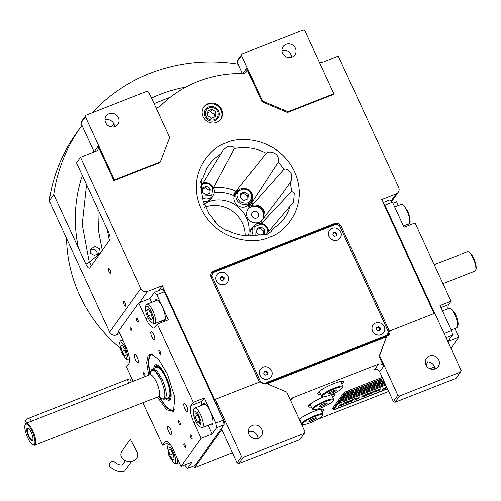 <?xml version="1.0" encoding="UTF-8"?>
<svg xmlns="http://www.w3.org/2000/svg" width="501" height="501" viewBox="0 0 501 501"><rect width="100%" height="100%" fill="white"/><g stroke="black" fill="none" stroke-linecap="round" stroke-linejoin="round"><path stroke-width="0.75" d="M214.234 192.484A37.387 35.051 35.7 0 1 233.435 195.421L236.077 191.163L266.194 153.287C268.248 150.651 277.097 152.285 278.18 157.89L278.168 162.255L251.69 202.855L248.371 206.612A37.387 35.051 35.7 0 1 248.815 207.163L252.899 204.352L283.885 169.3C286.259 168.317 288.657 169.657 291.081 173.321C292.202 177.354 291.851 180.473 290.029 182.665L283.691 191.708L260.921 221.78L256.487 223.841A37.387 35.051 35.7 0 1 256.525 224.06M264.697 216.977A9.801 9.187 35.7 0 0 264.021 211.04A9.801 9.187 35.7 0 0 249.01 207.007M238.983 189.866A9.801 9.187 35.7 0 0 234.731 192.923M200.2 187.65L223.264 149.949L227.404 146.624C231.631 145.753 233.973 146.398 234.43 148.572L213.413 187.794M271.849 229.934L271.404 231.424L267.672 234.186L258.56 235.151M261.24 223.621L291.557 191.363L294.287 192.916L293.561 202.022L265.912 234.706M99.33 248.709L98.816 253.086L94.495 255.435L90.405 253.237L90.913 248.865L95.246 246.523L99.33 248.709M113.871 180.604L114.397 179.865L160.264 161.867L159.738 162.606L113.871 180.604L98.064 146.236A3.92 3.676 -144.3 0 1 96.192 151.108L80.511 157.258L76.54 162.8L108.36 231.982C109.951 235.746 110.439 238.376 109.813 239.873L89.704 267.903C88.79 268.661 87.512 267.402 85.865 264.14L89.259 262.211L100.325 253.099M218.618 111.09A7.678 7.196 -144.3 0 1 218.035 118.242A7.678 7.196 -144.3 0 1 211.197 121.06A7.678 7.196 -144.3 0 1 204.972 116.445A7.678 7.196 35.7 0 1 205.56 109.293A7.678 7.196 35.7 0 1 212.393 106.481A7.678 7.196 35.7 0 1 218.618 111.09M254.151 218.098A3.595 3.369 35.7 0 0 252.235 216.726M245.283 235.714A29.396 27.561 35.7 0 0 204.421 207.395A29.396 27.561 35.7 0 0 204.026 207.558M290.474 400.249A3.92 3.676 -144.3 0 1 292.597 397.825L378.531 364.108A3.92 3.676 -144.3 0 1 383.622 366.244L379.645 371.786A3.92 3.676 35.7 0 0 374.554 369.65L378.531 364.108M266.964 383.766L386.547 336.847L379.057 356.324L383.622 366.244M286.691 392.032L266.313 383.49A5.223 4.897 35.7 0 1 260.207 381.749L215.349 399.347L241.664 456.555L243.361 457.269L304.326 433.346L304.946 431.724L286.691 392.032M323.815 396.855A14.372 2.593 155.3 0 0 308.616 405.735A14.372 2.593 155.3 0 0 308.328 406.731A14.372 2.593 155.3 0 0 311.328 406.994M332.695 397.168A14.372 2.593 155.3 0 0 334.161 395.715A14.372 2.593 155.3 0 0 334.443 394.719A14.372 2.593 155.3 0 0 331.831 394.393M341.97 384.242A14.372 2.593 155.3 0 0 343.435 382.789A14.372 2.593 155.3 0 0 343.717 381.793A14.372 2.593 155.3 0 0 331.587 384.549A14.372 2.593 155.3 0 0 317.891 392.809A14.372 2.593 155.3 0 0 317.603 393.805A14.372 2.593 155.3 0 0 320.602 394.068M300.393 421.823A14.372 2.593 155.3 0 0 300.732 421.767M322.093 411.941A14.372 2.593 155.3 0 0 323.565 410.488A14.372 2.593 155.3 0 0 323.846 409.492A14.372 2.593 155.3 0 0 313.432 411.546A14.372 2.593 155.3 0 0 299.222 419.274M243.361 457.269L238.858 463.544L237.155 462.836L221.855 429.564L194.563 467.602L193.774 465.892M388.688 391.438L317.59 419.331M304.395 424.51L302.053 425.43M232.502 452.716L194.563 467.602M428.117 361.86L425.95 364.885M379.057 356.324L379.589 355.585L397.844 395.276L393.341 401.558L379.645 371.786M386.547 336.847L379.589 355.585M397.844 395.276L399.541 395.99L460.507 372.068L461.133 370.446L434.818 313.238L389.966 330.842L389.434 331.581A5.223 4.897 35.7 0 0 389.045 330.353L341.256 226.446A5.223 4.897 35.7 0 0 334.461 223.603L213.695 270.985A5.223 4.897 35.7 0 0 211.597 272.607A5.223 4.897 35.7 0 0 211.197 277.473L258.992 381.38A5.223 4.897 35.7 0 0 259.374 382.075L211.027 276.959L213.069 272.607L211.823 275.851L260.689 382.094L264.083 383.515L387.173 335.219L388.419 331.975L339.559 225.738L336.158 224.31L213.069 272.607M249.01 434.38A7.183 6.738 -144.3 0 1 249.554 427.685A7.183 6.738 -144.3 0 1 255.955 425.048A7.183 6.738 -144.3 0 1 261.779 429.37A7.183 6.738 -144.3 0 1 261.234 436.064A7.183 6.738 -144.3 0 1 254.834 438.701A7.183 6.738 -144.3 0 1 249.01 434.38M248.358 431.58A7.183 6.738 -144.3 0 1 257.276 435.645A7.183 6.738 -144.3 0 1 257.927 438.444M238.858 463.544L299.817 439.627L304.326 433.346M333.109 394.274A14.372 2.593 -24.7 0 1 331.887 395.414M310.52 405.24A14.372 2.593 -24.7 0 1 308.86 405.428M342.383 381.349A14.372 2.593 -24.7 0 1 341.162 382.488M319.795 392.314A14.372 2.593 -24.7 0 1 318.135 392.502M322.506 409.048A14.372 2.593 -24.7 0 1 321.291 410.187M299.924 420.013A14.372 2.593 -24.7 0 1 299.592 420.076M241.664 456.555L237.155 462.836M158.648 290.618L162.199 285.676L214.823 400.086L215.349 399.347M119.877 333.591L116.414 334.95A5.223 4.897 -144.3 0 1 109.625 332.1L49.248 200.838A172.457 161.685 -144.3 0 1 76.377 133.134L80.88 126.853A172.457 161.685 -144.3 0 1 81.945 125.382M391.149 200.888L396.178 193.874L381.668 199.567L434.085 313.532M425.33 362.148A7.183 6.738 -144.3 0 1 434.248 366.212A7.183 6.738 -144.3 0 1 434.893 369.012M399.541 395.99L395.038 402.265L456.004 378.349L460.507 372.068M395.038 402.265L393.341 401.558M425.975 364.947A7.183 6.738 -144.3 0 1 426.526 358.253A7.183 6.738 -144.3 0 1 432.92 355.616A7.183 6.738 -144.3 0 1 438.751 359.937A7.183 6.738 -144.3 0 1 438.2 366.632A7.183 6.738 -144.3 0 1 431.806 369.262A7.183 6.738 -144.3 0 1 425.975 364.947M387.079 336.108A5.223 4.897 35.7 0 0 389.177 334.48A5.223 4.897 35.7 0 0 389.966 330.842M340.073 226.853A5.223 4.897 -144.3 0 1 340.461 227.554L388.25 331.462A5.223 4.897 -144.3 0 1 388.4 335.326M211.24 273.189A5.223 4.897 -144.3 0 1 212.9 272.093L333.666 224.705A5.223 4.897 -144.3 0 1 335.971 224.385M336.528 224.467A5.223 4.897 -144.3 0 1 338.557 225.318M203.037 116.677A10.452 9.801 35.7 0 0 211.516 122.958A10.452 9.801 35.7 0 0 220.816 119.125A10.452 9.801 35.7 0 0 221.617 109.387A10.452 9.801 35.7 0 0 213.138 103.106A10.452 9.801 35.7 0 0 203.832 106.938A10.452 9.801 35.7 0 0 203.037 116.677M396.178 193.874A5.223 4.897 35.7 0 0 398.276 192.246A5.223 4.897 35.7 0 0 398.677 187.38L338.3 56.112L322.625 62.262A3.92 3.676 -144.3 0 1 319.256 61.992M155.479 106.757A3.92 3.676 -144.3 0 0 160.063 106.231A121.505 113.915 35.7 0 1 243.311 73.566A3.92 3.676 -144.3 0 0 246.649 68.443L261.998 101.809L287.468 112.493L333.34 94.495L333.866 93.756L304.871 30.711L303.174 29.997L242.208 53.92L241.582 55.542L262.524 101.07L288 111.754L333.866 93.756M80.511 157.258L140.887 288.526A5.223 4.897 35.7 0 0 147.682 291.369L162.199 285.676M108.974 271.699A2.743 0.814 -111.4 0 0 110.533 273.477A2.743 0.814 -111.4 0 0 110.088 270.145A2.743 0.814 -111.4 0 0 108.529 268.367A2.743 0.814 -111.4 0 0 108.974 271.699M124.01 304.389A2.743 0.814 -111.4 0 0 125.569 306.167A2.743 0.814 -111.4 0 0 125.118 302.836A2.743 0.814 -111.4 0 0 123.565 301.057A2.743 0.814 -111.4 0 0 124.01 304.389M85.865 264.14L53.751 194.557L49.248 200.838M53.751 194.557A172.457 161.685 -144.3 0 1 80.88 126.853M92.378 112.706A172.457 161.685 -144.3 0 1 238.15 64.147M215.298 221.505L208.961 213.702L203.112 200.945L201.508 191.839L201.189 179.245L202.811 178.055L199.78 183.09M226.79 230.435C225.845 231.356 214.102 222.563 214.823 221.467M203.575 107.314A10.452 9.801 35.7 0 1 221.085 110.126A10.452 9.801 -144.3 0 1 220.546 119.489M287.468 112.493L288 111.754M261.998 101.809L262.524 101.07M241.582 55.542L237.079 61.823L242.202 72.952A7.841 2.33 68.6 0 1 242.465 73.553M160.264 161.867L169.632 137.524L148.684 91.99L146.987 91.276L86.028 115.199L85.402 116.821L114.397 179.865M85.402 116.821L80.899 123.102L94.088 151.778A3.92 3.676 35.7 0 1 94.144 151.909M170.378 97.1L154.039 103.632M104.985 119.864A7.183 6.738 -144.3 0 1 113.902 123.929A7.183 6.738 -144.3 0 1 114.554 126.728M80.899 123.102L81.519 121.474L86.028 115.199M281.957 50.432A7.183 6.738 -144.3 0 1 290.874 54.496A7.183 6.738 -144.3 0 1 291.519 57.296M237.079 61.823L237.706 60.195L242.208 53.92M250.675 204.308A9.801 9.187 35.7 0 0 252.185 199.342M282.602 53.231A7.183 6.738 -144.3 0 1 283.153 46.537A7.183 6.738 -144.3 0 1 289.547 43.9A7.183 6.738 -144.3 0 1 295.377 48.215A7.183 6.738 -144.3 0 1 294.826 54.916A7.183 6.738 -144.3 0 1 288.432 57.546A7.183 6.738 -144.3 0 1 282.602 53.231M105.636 122.664A7.183 6.738 -144.3 0 1 106.181 115.969A7.183 6.738 -144.3 0 1 112.581 113.332A7.183 6.738 -144.3 0 1 118.405 117.654A7.183 6.738 -144.3 0 1 117.86 124.348A7.183 6.738 -144.3 0 1 111.46 126.985A7.183 6.738 -144.3 0 1 105.636 122.664M247.475 217.534A8.818 8.266 35.7 0 0 254.627 222.832A8.818 8.266 35.7 0 0 262.48 219.595A8.818 8.266 35.7 0 0 263.15 211.384A8.818 8.266 35.7 0 0 255.998 206.08A8.818 8.266 35.7 0 0 248.145 209.318A8.818 8.266 35.7 0 0 247.475 217.534M236.992 192.015A8.818 8.266 35.7 0 0 235.426 193.636A8.818 8.266 35.7 0 0 234.75 201.853A8.818 8.266 35.7 0 0 241.902 207.151A8.818 8.266 35.7 0 0 249.755 203.92A8.818 8.266 35.7 0 0 250.788 201.916M253.099 227.041A8.818 8.266 35.7 0 0 251.533 228.656A8.818 8.266 35.7 0 0 250.481 235.908M203.08 201.371A8.818 8.266 35.7 0 0 211.535 198.239A8.818 8.266 35.7 0 0 212.568 196.242M248.577 235.902A29.396 27.561 -144.3 0 0 238.532 207.282A29.396 27.561 -144.3 0 0 208.391 201.859A29.396 27.561 35.7 0 0 203.105 204.64M248.014 209.499A8.818 8.266 35.7 0 1 262.887 211.748A8.818 8.266 -144.3 0 1 262.342 219.782M250.525 202.285A8.818 8.266 -144.3 0 1 249.623 204.101M236.722 192.384A8.818 8.266 35.7 0 0 235.295 193.824M252.836 227.41A8.818 8.266 35.7 0 0 251.402 228.844M212.299 196.611A8.818 8.266 -144.3 0 1 211.397 198.421M258.24 213.57A3.595 3.369 35.7 0 0 252.128 212.731A3.595 3.369 35.7 0 0 251.853 216.081A3.595 3.369 -144.3 0 0 257.965 216.92A3.595 3.369 -144.3 0 0 258.24 213.57M386.515 386.716L386.058 387.179L386.384 387.217A7.578 1.365 155.3 0 0 386.691 387.091M386.052 387.148L386.359 387.16A7.578 1.365 155.3 0 0 386.659 387.035M382.733 378.493L348.076 392.095A3.92 0.708 -24.7 0 0 343.799 394.569L343.285 393.46L332.689 408.234A3.92 0.708 -24.7 0 0 332.614 408.503L333.121 409.611A3.92 0.708 -24.7 0 1 333.196 409.342L332.689 408.234M343.285 393.46A3.92 0.708 -24.7 0 1 347.562 390.987L382.225 377.385M382.864 378.781L347.838 392.521A2.611 0.47 155.3 0 0 344.982 394.174L334.386 408.948A2.611 0.47 155.3 0 0 334.336 409.123A2.611 0.47 155.3 0 0 336.177 408.772L387.417 388.67M383.278 379.677L345.615 394.456L344.556 395.934L383.691 380.578M383.898 381.029L344.024 396.673L342.966 398.151L384.311 381.925M384.517 382.376L342.44 398.89L341.375 400.362L384.931 383.278M340.311 401.846L339.258 403.318L385.757 385.075M385.344 384.173L343.962 400.412M386.728 387.179A6.732 1.215 155.3 0 1 386.215 387.379A77.411 13.972 155.3 0 1 382.902 388.644L384.868 388.269A11.993 2.167 155.3 0 0 386.841 387.43M386.885 387.517A7.509 1.353 155.3 0 1 385.638 388.056A16.308 2.943 155.3 0 1 382.426 389.308L384.38 388.926A7.089 1.278 155.3 0 0 386.997 387.761M378.455 389.596L380.04 389.114L379.194 390.185L377.61 390.717L378.048 390.886L379.47 390.129L380.403 388.832L378.455 389.596M375.487 391.888L377.785 389.972L375.669 390.805L374.967 391.782L375.487 391.888L377.76 389.841M373.821 392.546L375.481 390.567L373.477 391.35L374.973 390.937L373.821 392.546M370.371 393.899L371.736 393.166L372.663 391.982L370.552 392.809L369.844 393.792L370.371 393.899L372.638 391.851M368.805 393.185L366.982 394.945L367.69 393.623L366.363 395.471L368.886 393.298L368.536 394.619L369.037 394.425L370.358 392.577L368.98 394.162L369.25 393.009L368.805 393.185M364.759 395.421L364.333 396.241L365.918 395.646L367.246 393.799L365.298 394.675L364.841 395.421M362.079 397.149L364.377 395.233L362.261 396.066L361.553 397.049L362.079 397.149L363.645 396.159L364.346 395.101M359.399 396.873L358.447 397.869L357 398.439L358.278 398.107L357.908 398.621L356.073 399.51L358.071 398.721L359.399 396.873M356.95 397.838L355.29 399.817L356.95 397.838M354.514 400.117L356.173 398.145L354.169 398.928L355.666 398.508L354.514 400.117M353.725 399.103L352.065 401.082L353.725 399.103M349.986 401.476L350.036 401.846L351.621 401.257L352.942 399.41L349.986 401.476M347.481 402.453L347.531 402.829L349.116 402.24L350.437 400.393L347.481 402.453M345.934 402.159L347.431 401.739L345.533 402.936L346.811 402.604L346.448 403.117L344.607 404.006L346.611 403.217L347.938 401.376L345.934 402.159M342.189 404.814L344.162 404.182L343.417 404.332L344.6 402.685L343.079 404.464L342.189 404.814M339.628 405.816L341.601 405.184L340.855 405.34L342.039 403.687L340.523 405.466L339.628 405.816M340.367 404.345L338.707 406.317L340.367 404.345M376.357 391.35L375.355 391.688L375.806 390.893L377.397 390.066L376.357 391.35M371.235 393.36L370.233 393.698L370.69 392.897L372.274 392.076L371.235 393.36M366.15 394.988L364.503 395.947M365.066 395.157L366.738 394.162M362.943 396.617L361.941 396.949L362.398 396.153L363.983 395.333L362.943 396.617M350.6 401.119L351.846 400.6L351.426 401.188L350.287 401.382L351.846 400.6M348.095 402.103L349.347 401.583L348.921 402.171L347.7 402.485L349.347 401.583M383.666 380.522L344.625 395.834M384.286 381.868L343.035 398.051M384.906 383.215L341.444 400.268M385.732 385.012L342.872 401.833M342.07 402.146L339.327 403.224M334.33 409.092A2.611 0.47 -24.7 0 1 334.311 409.067A2.611 0.47 -24.7 0 1 334.361 408.885L344.957 394.112A2.611 0.47 -24.7 0 1 347.813 392.465L382.839 378.718M343.799 394.569L333.196 409.342M387.492 388.839L335.889 409.085A3.92 0.708 -24.7 0 1 333.121 409.611M384.868 388.269L384.843 388.206A11.993 2.167 155.3 0 0 386.816 387.367M383.196 388.713L384.536 388.143M382.513 389.277L384.355 388.864A7.089 1.278 155.3 0 0 386.972 387.705M378.593 389.684L380.008 389.045M379.89 389.709L380.284 389.064M378.048 390.886L378.524 390.63M374.961 391.857L375.462 391.832M375.355 391.688L376.145 390.492L377.397 390.066M373.377 391.494L374.973 390.937M373.89 392.446L375.381 390.605M369.844 393.867L370.345 393.842M370.233 393.698L370.828 392.659L372.274 392.076M366.431 395.377L368.886 393.298M368.554 394.544L370.264 392.615M368.98 394.162L369.206 393.028M366.982 394.945L367.928 393.529M364.146 396.109L365.893 395.583L367.145 393.836M361.553 397.118L362.054 397.093M361.941 396.949L362.737 395.752L363.983 395.333M356.9 398.577L358.278 398.107M356.142 399.41L358.046 398.664L359.305 396.911M355.359 399.717L356.856 397.875M354.069 399.065L355.666 398.508M354.583 400.023L356.073 398.182M352.134 400.982L353.625 399.14M349.842 401.721L351.589 401.195L352.848 399.447M350.174 401.595L350.568 401.063M347.343 402.698L349.091 402.178L350.343 400.431M347.669 402.579L348.063 402.046M345.433 403.073L346.811 402.604M344.675 403.912L346.586 403.161L347.838 401.414M345.834 402.297L347.431 401.739M342.12 404.914L344.206 404.019M343.417 404.332L344.5 402.723M339.559 405.916L341.651 405.027M340.855 405.34L341.945 403.725M338.776 406.223L340.273 404.382M344.03 400.036L343.905 399.773A2.092 0.376 155.3 0 0 342.17 400.161A2.092 0.376 155.3 0 0 340.16 401.357A2.092 0.376 -24.7 0 0 340.11 401.52L340.229 401.783A2.092 0.376 -24.7 0 1 340.285 401.62A2.092 0.376 155.3 0 1 342.289 400.424A2.092 0.376 155.3 0 1 344.03 400.036A2.092 0.376 155.3 0 1 344.03 400.08A2.092 0.376 155.3 0 1 343.974 400.199M344.03 400.08A2.48 2.48 0 0 1 340.26 401.815A2.092 0.376 -24.7 0 1 340.229 401.783M90.243 250.149L91.126 249.673C93.631 248.966 95.553 249.774 96.9 252.091L97.25 254.558M119.889 347.901A145.021 135.965 -144.3 0 1 79.659 295.314A145.021 135.965 -144.3 0 1 66.564 238.482M248.628 190.599C244.757 188.276 241.376 188.658 238.47 191.745C236.153 194.137 236.754 197.482 240.261 201.784C245.396 203.913 248.784 203.531 250.419 200.638C252.56 196.981 251.965 193.636 248.628 190.599M249.003 190.111A8.492 7.96 35.7 0 0 237.418 191.413A8.492 7.96 35.7 0 0 237.33 191.539A8.492 7.96 35.7 0 0 239.528 202.911A8.492 7.96 35.7 0 0 251.045 201.559A8.492 7.96 35.7 0 0 251.133 201.433A8.492 7.96 35.7 0 0 249.003 190.111M249.31 203.976A8.492 7.96 35.7 0 1 249.222 204.095A8.492 7.96 35.7 0 1 249.135 204.214A8.492 7.96 -144.3 0 1 244.463 207.132M234.073 199.674A8.492 7.96 -144.3 0 1 235.426 194.194L237.33 191.539M244.056 200.481L248.076 198.891L248.458 194.601L244.832 191.896L240.812 193.486L240.43 197.782L244.056 200.481M244.832 191.896L243.768 193.373L240.718 194.582M248.458 194.601L247.4 196.079L243.768 193.373M247.112 199.273L247.4 196.079M267.791 232.508L267.816 232.27C267.741 227.942 265.53 225.237 261.19 224.147L254.727 226.577L255.072 235.583M268.642 231.512A8.492 7.96 35.7 0 0 261.065 223.452A8.492 7.96 35.7 0 0 253.443 226.558A8.492 7.96 35.7 0 0 253.519 235.746M250.187 234.7A8.492 7.96 -144.3 0 1 251.533 229.22L253.443 226.558M261.616 234.931L264.184 233.917L264.572 229.621L260.94 226.922L256.925 228.512L256.537 232.808L259.318 234.875M260.94 226.922L259.881 228.4L256.825 229.608M264.572 229.621L263.513 231.099L259.881 228.4M263.225 234.299L263.513 231.099M202.016 196.085L211.704 195.547L212.831 187.894C210.552 184.055 207.32 182.715 203.137 183.867L202.185 184.337M202.36 197.895A8.492 7.96 35.7 0 0 212.906 195.759L211.002 198.421A8.492 7.96 -144.3 0 1 206.243 201.452M212.906 195.759A8.492 7.96 35.7 0 0 213.545 187.825A8.492 7.96 35.7 0 0 202.949 183.065M209.85 193.217L210.238 188.921L206.606 186.222L202.592 187.812L202.204 192.108L205.836 194.808L209.85 193.217M210.238 188.921L209.18 190.399L205.548 187.7L202.492 188.908M208.892 193.599L209.18 190.399M206.606 186.222L205.548 187.7M148.791 375.193L146.799 362.711L148.265 355.14L150.745 353.781L158.592 359.405L167.403 374.184L174.78 397.45L173.371 411.453L166.476 409.693L157.377 397.08M150.087 374.66L148.177 362.492L149.624 355.109L151.427 353.838M133.134 381.33L126.528 366.97L128.914 363.651A14.372 4.271 68.6 0 0 125.92 346.742L118.674 330.986L138.808 302.917L149.843 298.583L154.346 292.308L161.892 289.346L164.303 291.739L223.371 420.164L224.185 424.773L195.039 465.398L187.493 468.36L191.996 462.085L180.961 466.412L173.715 450.649A14.372 4.271 68.6 0 0 165.549 441.331A14.372 4.271 68.6 0 0 164.892 441.869L166.395 441.281M224.185 424.773L216.639 427.735L212.13 434.016L201.101 438.344L180.961 466.412M184.625 464.972L187.493 468.36M142.979 402.735L162.506 445.195L168.693 442.765M164.303 291.739L156.75 294.701L154.346 292.308M156.75 294.701L168.298 319.801L157.264 324.128L193.242 402.353L204.276 398.026L215.818 423.126L223.371 420.164M216.639 427.735L215.818 423.126M137.312 357.194A4.44 1.321 -111.4 0 0 134.788 354.313A4.44 1.321 -111.4 0 0 135.514 359.705A4.44 1.321 -111.4 0 0 138.032 362.586A4.44 1.321 -111.4 0 0 137.312 357.194M168.543 431.524A4.44 1.321 -111.4 0 0 171.066 434.405A4.44 1.321 -111.4 0 0 170.346 429.013A4.44 1.321 -111.4 0 0 167.822 426.138A4.44 1.321 -111.4 0 0 168.543 431.524M184.844 408.81A4.44 1.321 -111.4 0 0 187.368 411.684A4.44 1.321 -111.4 0 0 186.648 406.292A4.44 1.321 -111.4 0 0 184.124 403.418A4.44 1.321 -111.4 0 0 184.844 408.81M153.613 334.474A4.44 1.321 -111.4 0 0 151.089 331.593A4.44 1.321 -111.4 0 0 151.809 336.985A4.44 1.321 -111.4 0 0 154.333 339.866A4.44 1.321 -111.4 0 0 153.613 334.474M210.332 424.422A11.429 3.401 -111.4 0 0 211.973 424.829A11.429 3.401 -111.4 0 0 210.113 410.958A11.429 3.401 -111.4 0 0 203.619 403.549A11.429 3.401 -111.4 0 0 202.698 404.965M208.122 425.293L212.13 434.016M204.276 398.026L201.89 401.345A14.372 4.271 -111.4 0 0 201.252 405.534M201.101 438.344L193.849 422.581A14.372 4.271 68.6 0 1 190.856 405.678L201.89 401.345M130.611 329.671A2.154 0.639 -111.4 0 0 131.838 331.067A2.154 0.639 -111.4 0 0 131.487 328.449A2.154 0.639 -111.4 0 0 130.266 327.053A2.154 0.639 -111.4 0 0 130.611 329.671M136.973 320.803A2.154 0.639 -111.4 0 0 138.195 322.199A2.154 0.639 -111.4 0 0 137.85 319.588A2.154 0.639 -111.4 0 0 136.623 318.185A2.154 0.639 -111.4 0 0 136.973 320.803M184.312 446.416A2.154 0.639 -111.4 0 0 185.539 447.813A2.154 0.639 -111.4 0 0 185.188 445.195A2.154 0.639 -111.4 0 0 183.961 443.798A2.154 0.639 -111.4 0 0 184.312 446.416M190.668 437.555A2.154 0.639 -111.4 0 0 191.896 438.951A2.154 0.639 -111.4 0 0 191.545 436.333A2.154 0.639 -111.4 0 0 190.317 434.937A2.154 0.639 -111.4 0 0 190.668 437.555M159.318 352.886A2.154 0.639 -111.4 0 0 160.539 354.288A2.154 0.639 -111.4 0 0 160.188 351.671A2.154 0.639 -111.4 0 0 158.967 350.274A2.154 0.639 -111.4 0 0 159.318 352.886M143.712 374.635A2.154 0.639 -111.4 0 0 144.933 376.032A2.154 0.639 -111.4 0 0 144.589 373.42A2.154 0.639 -111.4 0 0 143.361 372.024A2.154 0.639 -111.4 0 0 143.712 374.635M178.901 423.301A2.154 0.639 -111.4 0 0 180.122 424.704A2.154 0.639 -111.4 0 0 179.771 422.086A2.154 0.639 -111.4 0 0 178.55 420.69A2.154 0.639 -111.4 0 0 178.901 423.301M193.242 402.353L190.856 405.678M157.264 324.128L154.884 327.454A14.372 4.271 68.6 0 1 154.227 327.992A14.372 4.271 68.6 0 1 146.06 318.674L148.133 317.866M138.808 302.917L146.06 318.674M162.506 445.195L164.892 441.869M149.843 298.583L151.578 302.366M162.543 320.515A11.429 3.401 -111.4 0 0 164.184 320.928A11.429 3.401 -111.4 0 0 162.324 307.05A11.429 3.401 -111.4 0 0 155.83 299.642A11.429 3.401 -111.4 0 0 154.909 301.057M161.09 321.085A14.372 4.271 -111.4 0 0 162.111 322.231M164.691 320.521A11.429 3.401 68.6 0 1 163.702 320.064M156.481 299.598A11.429 3.401 -111.4 0 0 156.068 300.6M212.48 424.422A11.429 3.401 68.6 0 1 211.497 423.965M204.27 403.499A11.429 3.401 -111.4 0 0 203.857 404.507M173.834 410.945L166.846 408.171L158.692 396.585M223.997 423.702L224.755 422.637L163.545 289.547L162.693 290.142M224.755 422.637L224.179 422.869L223.64 421.698M163.501 290.943L162.963 289.778M223.909 423.239L224.179 422.869M145.991 312.248C147.551 317.396 149.473 320.872 151.759 322.688L153.444 323.527A10.452 3.106 -111.4 0 0 154.533 323.659A10.452 3.106 -111.4 0 0 154.258 314.59A10.452 3.106 -111.4 0 0 148.196 304.439A10.452 3.106 -111.4 0 0 146.899 304.201A10.452 3.106 -111.4 0 0 146.186 305.04L145.591 306.606L145.991 312.248M165.111 319.5A10.452 3.106 68.6 0 1 164.986 319.557L154.533 323.659M157.483 300.061A10.452 3.106 -111.4 0 0 157.352 300.099L146.899 304.201M151.759 322.688C153.575 324.166 154.026 322.112 153.118 316.519C150.832 310.1 148.91 306.618 147.35 306.086L145.591 306.606M150.864 312.868L148.102 308.91L146.793 310.426L148.246 315.906L151.014 319.863L152.317 318.342L150.864 312.868M148.246 315.906L151.346 314.691M146.793 310.426L148.653 309.699M193.161 411.841C193.311 415.655 194.645 419.688 197.156 423.94L199.73 426.689L201.12 421.291L197.538 412.642L193.386 410.507L193.161 411.841M212.9 423.408A10.452 3.106 68.6 0 1 212.775 423.464L202.323 427.566A10.452 3.106 -111.4 0 0 202.842 421.354A10.452 3.106 -111.4 0 0 198.728 411.384A10.452 3.106 -111.4 0 0 194.689 408.102A10.452 3.106 -111.4 0 0 193.981 408.941L193.386 410.507M205.272 403.963A10.452 3.106 -111.4 0 0 205.141 404.006L194.689 408.102M199.73 426.689L201.233 427.434A10.452 3.106 -111.4 0 0 202.323 427.566M199.805 420.114L197.475 414.565L195.014 412.743L194.889 416.469L197.219 422.017L199.674 423.84L199.805 420.114M197.219 422.017L199.774 421.015M194.889 416.469L197.795 415.329M120.165 342.102L119.626 342.797L121.173 351.865L125.976 358.979L127.724 355.697L126.001 349.291C123.785 344.262 121.837 341.864 120.165 342.102M123.747 342.008A10.452 3.106 -111.4 0 0 120.935 340.392A10.452 3.106 -111.4 0 0 120.835 340.436A10.452 3.106 -111.4 0 0 120.221 341.231L119.626 342.797M125.976 358.979L127.473 359.724A10.452 3.106 -111.4 0 0 128.569 359.856A10.452 3.106 -111.4 0 0 129.452 358.365M126.346 354.996L125.181 349.729L122.426 345.308L120.835 346.16L121.993 351.426L124.749 355.848L126.346 354.996M121.993 351.426L125.275 350.143M120.835 346.16L122.538 345.49M174.686 463.012C176.033 461.935 175.782 458.797 173.953 453.599L170.879 447.856L167.415 446.704L168.806 455.371L173.766 462.886L174.686 463.012M173.766 462.886L175.269 463.625A10.452 3.106 -111.4 0 0 176.321 463.769A10.452 3.106 -111.4 0 0 176.358 463.757A10.452 3.106 -111.4 0 0 176.872 457.513M170.378 444.788A10.452 3.106 -111.4 0 0 168.724 444.299A10.452 3.106 -111.4 0 0 168.01 445.138L167.415 446.704M168.643 449.904L169.682 455.071L172.419 459.649L174.116 459.066L173.077 453.9L170.34 449.322L168.643 449.904M169.682 455.071L173.002 453.768M172.419 459.649L174.104 458.985M152.661 354.232L149.956 355.535L148.528 362.329L150.35 374.498L151.346 369.895L155.529 371.454L160.808 379.883C164.578 388.757 165.681 394.976 164.115 398.533L162.85 399.228L158.992 396.529L165.681 406.411L171.699 410.72L174.473 409.818M171.699 410.72L172.67 410.895A30.705 9.131 -111.4 0 0 173.86 410.908M151.471 353.85A30.705 9.131 -111.4 0 0 150.607 354.664A30.705 9.131 -111.4 0 0 150.55 354.746M165.637 398.758A18.994 5.649 68.6 0 0 169.983 399.698A18.994 5.649 68.6 0 0 166.207 377.128A18.994 5.649 -111.4 0 0 156.256 364.703A18.994 5.649 -111.4 0 0 153.707 368.348M166.639 398.364A17.429 5.185 68.6 0 0 167.403 398.715A17.429 5.185 68.6 0 0 165.894 377.572A17.429 5.185 -111.4 0 0 155.034 367.177L155.761 365.88A18.399 5.473 68.6 0 1 156.963 364.866M170.396 399.097A18.399 5.473 68.6 0 1 168.824 399.165L167.403 398.715M155.034 367.177A17.429 5.185 -111.4 0 0 154.709 367.959M162.9 399.228L164.723 399.115L168.323 397.7A16.333 4.86 68.6 0 0 165.668 377.886A16.333 4.86 -111.4 0 0 156.393 367.296L152.792 368.711L151.377 369.863M156.913 367.195A16.333 4.86 -111.4 0 0 156.469 367.759M168.774 397.425A16.333 4.86 68.6 0 1 168.06 397.312M434.661 313.3L384.931 205.178L384.129 204.377M398.339 205.548L396.598 201.771L392.934 203.206M383.052 202.573L390.072 199.818L392.477 202.216L404.025 227.316L415.053 222.989L451.032 301.207L440.003 305.535L451.545 330.635L452.365 335.25L447.856 341.525L458.891 337.198L454.877 328.474M434.53 366.926L429.902 368.736M450.938 348.283L458.891 337.198M446.078 337.712L452.365 335.25M444.155 333.534L451.545 330.635M384.931 205.178L392.477 202.216M407.852 224.273A14.372 4.271 -111.4 0 0 408.872 225.412M451.032 301.207L448.645 304.533A14.372 4.271 -111.4 0 0 448.007 308.716M383.378 203.293L434.298 313.444M394.675 206.988L401.207 204.421A10.452 3.106 68.6 0 1 401.263 204.402A10.452 3.106 68.6 0 1 402.297 204.552L403.8 205.297L408.785 212.875L410.144 221.48L409.549 223.045A10.452 3.106 68.6 0 1 408.841 223.884L403.424 226.007M402.297 204.552A10.452 3.106 68.6 0 1 407.996 213.213A10.452 3.106 68.6 0 1 409.549 223.045M442.464 310.889L448.996 308.328A10.452 3.106 68.6 0 1 450.086 308.459L451.589 309.205L454.645 312.737C457.1 317.296 458.252 321.273 458.114 324.654L457.344 326.953A10.452 3.106 68.6 0 1 456.63 327.786L451.213 329.915M450.086 308.459A10.452 3.106 68.6 0 1 453.58 312.492A10.452 3.106 68.6 0 1 457.545 326.12A10.452 3.106 68.6 0 1 457.344 326.953M34.425 444.406A11.103 3.3 -111.4 0 0 32.114 431.342A11.103 3.3 -111.4 0 0 25.05 425.036A11.103 3.3 -111.4 0 0 27.611 437.623A11.103 3.3 -111.4 0 0 32.759 444.681A11.103 3.3 -111.4 0 0 34.425 444.406M32.759 444.681L33.511 445.057A11.761 3.494 -111.4 0 0 34.738 445.201A11.761 3.494 -111.4 0 0 35.277 444.763A11.761 3.494 -111.4 0 0 32.828 430.929A11.761 3.494 -111.4 0 0 26.146 423.307A11.761 3.494 -111.4 0 0 25.351 424.253L25.05 425.036M164.723 399.115L165.468 398.502C167.083 394.838 165.95 388.432 162.067 379.295L157.038 371.059L152.792 368.711M131.362 382.031L130.016 379.1A3.92 0.708 155.3 0 0 127.248 379.626L128.87 383.146L26.146 423.307M128.87 383.146L131.206 382.094M31.256 432.545A6.857 2.042 -111.4 0 0 28.776 428.706A6.857 2.042 -111.4 0 0 26.722 429.614A6.857 2.042 -111.4 0 0 28.469 436.421A6.857 2.042 -111.4 0 0 32.997 439.458A6.857 2.042 -111.4 0 0 31.256 432.545M33.003 439.17A6.269 1.866 -111.4 0 1 32.728 439.984A6.269 1.866 -111.4 0 1 28.889 436.139A6.269 1.866 68.6 0 1 28.225 428.499A6.269 1.866 68.6 0 1 28.983 428.912M127.248 379.626L29.709 417.897A3.92 0.708 155.3 0 0 25.426 420.377A3.92 0.708 155.3 0 0 25.351 420.646L26.509 423.17M301.715 423.915A11.761 2.123 155.3 0 1 301.946 423.101A11.761 2.123 -24.7 0 1 313.156 416.344A11.761 2.123 -24.7 0 1 323.082 414.089A11.761 2.123 -24.7 0 1 323.064 414.527L322.738 415.36A11.103 2.004 -24.7 0 1 322.538 415.711A11.103 2.004 155.3 0 1 312.887 421.685A11.103 2.004 155.3 0 1 302.905 424.479L302.059 424.184A11.761 2.123 155.3 0 1 301.715 423.915L299.485 419.055M302.905 424.479A11.103 2.004 155.3 0 1 302.798 423.458A11.103 2.004 -24.7 0 1 314.309 416.688A11.103 2.004 -24.7 0 1 322.738 415.36M308.647 421.166L309.862 421.479L313.883 419.901L316.688 418.009L315.473 417.69L311.453 419.268L308.647 421.166M309.862 421.479L309.461 420.608M313.883 419.901L313.263 418.554M312.317 409.142A11.761 2.123 155.3 0 1 312.549 408.328A11.761 2.123 -24.7 0 1 323.759 401.57A11.761 2.123 -24.7 0 1 333.679 399.316A11.761 2.123 -24.7 0 1 333.66 399.754L333.34 400.587A11.103 2.004 -24.7 0 1 333.14 400.938A11.103 2.004 155.3 0 1 323.483 406.912A11.103 2.004 155.3 0 1 313.501 409.705L312.662 409.411A11.761 2.123 155.3 0 1 312.317 409.142L310.081 404.282M313.501 409.705A11.103 2.004 155.3 0 1 313.394 408.684A11.103 2.004 -24.7 0 1 324.911 401.915A11.103 2.004 -24.7 0 1 333.34 400.587M319.243 406.392L320.458 406.712L324.485 405.134L327.291 403.236L326.076 402.917L322.049 404.495L319.243 406.392M320.458 406.712L320.058 405.841M324.485 405.134L323.865 403.781M321.592 396.216A11.761 2.123 155.3 0 1 321.824 395.402A11.761 2.123 -24.7 0 1 333.027 388.644A11.761 2.123 -24.7 0 1 342.953 386.39A11.761 2.123 -24.7 0 1 342.935 386.828L342.615 387.661A11.103 2.004 -24.7 0 1 342.408 388.012A11.103 2.004 155.3 0 1 332.758 393.986A11.103 2.004 155.3 0 1 322.776 396.779L321.936 396.485A11.761 2.123 155.3 0 1 321.592 396.216L319.356 391.356M322.776 396.779A11.103 2.004 155.3 0 1 322.669 395.759A11.103 2.004 -24.7 0 1 334.186 388.989A11.103 2.004 -24.7 0 1 342.615 387.661M328.518 393.467L329.733 393.78L333.76 392.202L336.566 390.31L335.344 389.991L331.324 391.569L328.518 393.467M329.733 393.78L329.332 392.909M333.76 392.202L333.134 390.855M205.967 116.057A6.563 6.15 35.7 0 0 214.491 119.633A6.563 6.15 35.7 0 0 217.628 111.485A6.563 6.15 -144.3 0 0 209.099 107.909A6.563 6.15 -144.3 0 0 205.967 116.057M207.539 115.443L211.372 118.311L215.63 116.639L216.056 112.099L212.217 109.231L207.965 110.896L207.539 115.443M212.217 109.231L210.514 111.61L207.796 112.675M216.056 112.099L214.347 114.485L210.514 111.61M214.084 117.247L214.347 114.485M265.662 383.691L386.377 336.328L387.173 335.219M211.823 275.851L211.027 276.959M227.535 282.295A6.532 6.125 35.7 0 1 227.498 282.351A6.532 6.125 35.7 0 1 221.68 284.75A6.532 6.125 35.7 0 1 216.382 280.823A6.532 6.125 -144.3 0 1 216.883 274.736A6.532 6.125 -144.3 0 1 216.92 274.68M216.463 280.71A6.532 6.125 -144.3 0 1 216.958 274.623A6.532 6.125 -144.3 0 1 222.776 272.231A6.532 6.125 -144.3 0 1 228.074 276.151A6.532 6.125 35.7 0 1 227.573 282.238A6.532 6.125 35.7 0 1 221.761 284.637A6.532 6.125 35.7 0 1 216.463 280.71M220.459 277.078L220.258 279.22L222.068 280.579L224.079 279.79L224.279 277.642L222.469 276.289L220.459 277.078M222.469 276.289L221.862 277.134L220.396 277.711M224.279 277.642L223.671 278.493L221.862 277.134M223.527 280.003L223.671 278.493M271.028 376.858A6.532 6.125 35.7 0 1 270.991 376.915A6.532 6.125 35.7 0 1 265.173 379.313A6.532 6.125 35.7 0 1 259.875 375.387A6.532 6.125 -144.3 0 1 260.376 369.3A6.532 6.125 -144.3 0 1 260.414 369.243M259.956 375.274A6.532 6.125 -144.3 0 1 260.457 369.187A6.532 6.125 -144.3 0 1 266.269 366.795A6.532 6.125 -144.3 0 1 271.567 370.721A6.532 6.125 35.7 0 1 271.072 376.808A6.532 6.125 35.7 0 1 265.254 379.201A6.532 6.125 35.7 0 1 259.956 375.274M263.952 371.642L263.751 373.79L265.561 375.143L267.572 374.353L267.772 372.212L265.962 370.853L263.952 371.642M265.962 370.853L265.355 371.704L263.895 372.274M267.772 372.212L267.165 373.057L265.355 371.704M267.027 374.573L267.165 373.057M340.173 238.1A6.532 6.125 35.7 0 1 340.135 238.157A6.532 6.125 35.7 0 1 334.317 240.555A6.532 6.125 35.7 0 1 329.019 236.629A6.532 6.125 -144.3 0 1 329.52 230.541A6.532 6.125 -144.3 0 1 329.558 230.485M329.101 236.516A6.532 6.125 -144.3 0 1 329.595 230.429A6.532 6.125 -144.3 0 1 335.413 228.036A6.532 6.125 -144.3 0 1 340.711 231.963A6.532 6.125 35.7 0 1 340.21 238.044A6.532 6.125 35.7 0 1 334.399 240.442A6.532 6.125 35.7 0 1 329.101 236.516M333.096 232.884L332.896 235.025L334.706 236.384L336.716 235.595L336.916 233.447L335.106 232.095L333.096 232.884M335.106 232.095L334.499 232.94L333.033 233.516M336.916 233.447L336.309 234.299L334.499 232.94M336.165 235.814L336.309 234.299M383.666 332.67A6.532 6.125 35.7 0 1 383.628 332.72A6.532 6.125 35.7 0 1 377.81 335.119A6.532 6.125 35.7 0 1 372.512 331.192A6.532 6.125 -144.3 0 1 373.013 325.105A6.532 6.125 -144.3 0 1 373.051 325.049M372.594 331.08A6.532 6.125 -144.3 0 1 373.095 324.999A6.532 6.125 -144.3 0 1 378.906 322.6A6.532 6.125 -144.3 0 1 384.204 326.527A6.532 6.125 35.7 0 1 383.71 332.614A6.532 6.125 35.7 0 1 377.892 335.006A6.532 6.125 35.7 0 1 372.594 331.08M376.589 327.447L376.389 329.595L378.199 330.948L380.209 330.159L380.409 328.017L378.599 326.658L376.589 327.447M378.599 326.658L377.992 327.51L376.533 328.08M380.409 328.017L379.802 328.863L377.992 327.51M379.664 330.378L379.802 328.863M131.694 461.296L124.586 471.003C119.614 472.337 114.842 470.965 110.27 466.888A3.269 2.762 -51.1 0 1 109.462 464.007A3.269 2.762 -51.1 0 1 111.685 461.484A3.269 2.762 -51.1 0 1 114.372 461.803C117.215 464.227 119.827 465.266 122.2 464.922L124.743 461.684L125.144 460.5M137.168 452.121A8.492 6.845 -176.4 0 1 133.253 460.832A8.492 6.845 -176.4 0 1 123.271 459.279A8.492 6.845 -176.4 0 1 121.962 451.157L130.36 439.214L137.168 452.121M434.204 264.616L460.444 254.521M460.325 254.364L467.308 251.627A10.452 3.106 68.6 0 1 468.397 251.752L469.149 252.128A9.801 2.912 68.6 0 1 473.689 258.359A9.801 2.912 68.6 0 1 475.95 269.463L475.649 270.246A10.452 3.106 68.6 0 1 474.942 271.085L442.953 283.635M468.397 251.752A10.452 3.106 68.6 0 1 473.245 258.397A10.452 3.106 68.6 0 1 475.649 270.246M102.279 250.368L98.384 230.36L97.902 209.249M86.548 184.556L82.195 224.523L89.259 262.211A6.532 0.977 50.1 0 1 91.414 265.517M290.624 400.581L292.597 397.825M388.25 331.462L389.045 330.353M226.12 143.023C238.946 135.758 277.917 137.136 294.575 171.718C309.956 206.8 283.973 233.666 269.413 237.148C256.593 244.407 217.616 243.029 200.957 208.447C185.577 173.365 211.56 146.505 226.12 143.023M116.414 334.95L118.906 331.48M139.629 302.591L147.682 291.369M109.625 332.1L140.887 288.526M340.461 227.554L341.256 226.446M333.666 224.705L334.461 223.603M212.9 272.093L213.695 270.985M290.029 182.665A46.136 43.255 -144.3 0 1 291.557 191.363M290.229 205.542A46.136 43.255 -144.3 0 1 281.136 222.287L271.962 229.834M234.43 148.572A46.136 43.255 -144.3 0 1 266.194 153.287M278.168 162.255A46.136 43.255 -144.3 0 1 283.885 169.3M202.811 178.055L206.575 168.793A46.136 43.255 -144.3 0 1 221.135 153.788M246.649 68.443L242.979 73.559M109.362 240.499A121.505 113.915 -144.3 0 1 107.414 229.928M98.064 146.236L94.088 151.778M185.852 87.042A148.784 139.491 35.7 0 0 151.471 98.046M114.046 124.267A148.784 139.491 35.7 0 0 111.41 126.972M93.587 150.695A148.784 139.491 35.7 0 0 92.522 152.548M82.333 175.4A148.784 139.491 35.7 0 0 78.444 248.252M260.921 221.78A41.301 38.721 -144.3 0 1 261.221 223.477M213.526 187.781A41.301 38.721 -144.3 0 1 236.077 191.163M251.69 202.855A41.301 38.721 -144.3 0 1 252.899 204.352M348.076 392.095L347.562 390.987M193.849 422.581L195.922 421.767M448.645 304.533L440.93 307.558M159.086 396.516A15.675 4.666 -111.4 0 0 164.723 396.153A15.675 4.666 -111.4 0 0 160.777 379.933A15.675 4.666 -111.4 0 0 150.425 374.447M159.944 396.623L158.404 396.679A11.761 3.494 -111.4 0 0 156.494 382.407A11.761 3.494 -111.4 0 0 149.818 374.786L150.983 373.79M29.709 417.897L31.325 421.416M398.276 192.246L391.694 201.433M259.061 234.913C247.92 237.186 237.098 235.533 226.596 229.965M249.222 204.095L251.133 201.433M174.185 311.741L173.816 311.885M168.718 299.849L168.349 299.993M222.713 415.354L221.605 415.786M217.246 403.468L216.138 403.9M129.559 359.467L128.569 359.856M122.682 339.703L120.935 340.392M169.714 443.911L168.724 444.299M179.226 462.636L176.358 463.757M150.012 355.459L150.607 354.664M131.206 382.088L149.818 374.786M34.738 445.201L158.404 396.679M323.082 414.089L320.847 409.229M333.679 399.316L331.487 394.537M342.953 386.39L340.718 381.53"/></g></svg>
